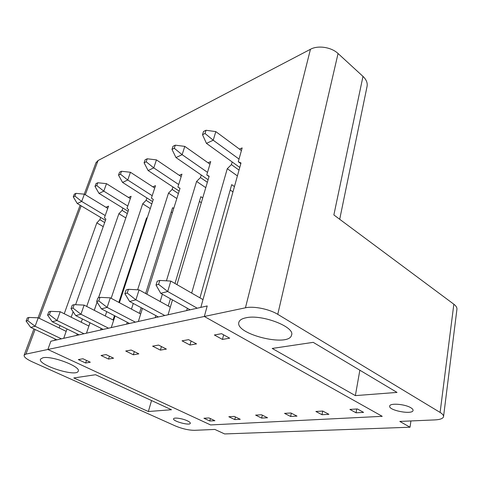 <?xml version="1.0" encoding="UTF-8"?>
<svg xmlns="http://www.w3.org/2000/svg" width="481" height="481" viewBox="0 0 481 481"><rect width="100%" height="100%" fill="white"/><g stroke="black" fill="none" stroke-linecap="round" stroke-linejoin="round"><path stroke-width="0.72" d="M245.929 317.797C261.778 313.973 295.52 327.05 291.528 335.215C288.738 347.643 234 333.868 238.967 322.023C239.682 320.021 242.003 318.608 245.929 317.797M187.265 420.773C182.407 418.458 173.845 417.225 173.605 418.783C172.36 421.164 189.821 425.919 190.314 423.334C190.464 422.655 189.448 421.801 187.265 420.773M95.539 374.729L171.476 409.74L148.352 411.52L73.803 377.964L95.539 374.729M277.765 314.34L440.109 412.433L453.842 304.214L333.868 214.941L362.987 76.401L338.059 53.523L277.765 314.34C269.324 309.073 253.571 305.904 245.448 307.798L204.329 316.474L382.233 416.324L204.329 316.474L207.215 305.952L204.329 316.474L47.866 349.483L210.588 424.933L47.866 349.483L25.926 354.112L24.146 355.14C23.725 356.89 26.401 359.103 32.161 361.778L175.469 425.998C182.335 428.824 188.69 430.267 194.54 430.321L214.869 429.437L224.627 433.94L410.028 427.218L410.924 420.947M382.233 416.324L210.588 424.933L382.233 416.324M440.109 412.433C442.592 413.961 443.735 415.38 443.536 416.684C443.001 418.56 440.121 419.636 434.908 419.907L399.807 421.428L410.028 427.218M42.881 357.78C51.87 355.459 81.451 366.829 78.205 371.212C76.443 377.429 37.157 364.875 40.53 359.097L42.881 357.78M272.216 348.442L313.215 342.346L397.017 392.412L355.369 395.616L272.216 348.442M410.828 407.75C404.984 404.046 389.808 402.886 389.694 406.054C388.185 410.389 412.596 415.019 413.053 410.455C413.197 409.626 412.451 408.724 410.828 407.75M95.959 162.812L98.046 160.534L310.455 49.278C317.971 45.094 331.385 47.132 338.059 53.523M240.837 163.6L238.275 161.742L241.005 162.981L200.83 307.395L207.215 305.952L50.848 341.221L47.866 349.483L50.848 341.221L54.696 340.356L55.177 339.021M100.679 217.448L99.88 219.691L96.837 222.865L64.238 313.744M60.011 325.535L59.145 327.958M75.601 304.72L105.892 219.102L104.407 217.791L108.544 206.139L105.946 207.269M73.124 311.724L71.182 317.207M67.021 328.956L63.714 338.323L76.683 335.395L77.194 333.922M122.895 208.075L122.096 210.383L118.885 213.708L86.724 306.439M82.389 318.945L81.247 322.234M98.575 297.757L128.655 209.65L126.984 208.339L131.109 196.308L128.481 197.45M97.078 302.128L94.282 310.323M90.025 322.781L86.478 333.189L100.589 330.002L101.136 328.361M146.909 197.938L146.116 200.33L142.707 203.812L111.165 298.304M106.722 311.628L105.267 315.981M119.42 302.699L153.289 199.417L151.407 198.112L155.501 185.678L152.844 186.832M115.073 315.963L111.261 327.597L126.671 324.122L127.255 322.282M172.938 186.953L172.156 189.43L168.524 193.085L137.632 289.802M133.273 303.451L131.463 309.109M146.885 294.198L180.032 188.311L177.904 187.019L181.95 174.152L179.269 175.318M142.442 308.381L138.342 321.488L155.237 317.676L155.868 315.602M201.256 175.006L200.481 177.567L196.615 181.421L166.426 280.826M162.356 294.234L160.143 301.521M177.002 284.644L209.157 176.214L206.752 174.94L210.726 161.61L208.026 162.788M172.475 299.904L168.061 314.784L186.67 310.588L187.343 308.225M232.173 161.959L231.415 164.616L227.279 168.687L191.672 293.097M238.275 161.742L242.153 147.92L239.442 149.098M362.987 76.401C366.45 79.708 367.785 83.159 366.997 86.742L339.706 219.282M453.842 304.214C456.138 305.964 457.16 307.69 456.914 309.397L443.56 416.486M359.848 370.208L355.369 395.616M151.545 400.553L148.352 411.52M103.229 226.629L96.837 222.865M104.678 222.535L99.88 219.691M125.83 217.929L118.885 213.708M127.315 213.582L122.096 210.383M122.661 227.212L98.521 297.769M97.048 302.086L94.24 310.305M89.989 322.763L88.871 326.04M150.282 208.586L142.707 203.812M151.81 203.944L146.116 200.33M147.138 218.182L146.597 217.845L118.837 302.387M145.346 221.645L145.893 221.981M114.478 315.656L113.059 319.991M179.996 188.414L177.904 187.019M176.834 198.521L168.524 193.085M178.391 193.542L172.156 189.43M173.725 208.447L172.577 207.708L145.647 293.512M171.248 211.941L172.402 212.674M141.192 307.708L139.418 313.341M209.061 176.545L206.752 174.94M205.766 187.656L196.615 181.421M207.353 182.287L200.481 177.567M202.711 197.938L200.842 196.687L174.976 283.477M199.429 201.419L201.311 202.669M170.424 298.749L168.266 306.006M237.41 175.914L227.279 168.687M239.027 170.094L231.415 164.616M230.195 189.989L232.96 191.907M234.445 186.58L231.692 184.65L199.952 297.865M209.812 420.995L203.932 418.254L209.013 417.947L214.905 420.713L209.812 420.995L210.419 418.608M85.648 363.011L78.331 359.596L82.954 358.76L90.302 362.211L85.648 363.011L86.514 360.431M234.776 419.6L228.824 416.744L234.289 416.414L240.253 419.294L234.776 419.6L235.413 416.961M108.52 359.067L101.052 355.483L106.06 354.581L113.564 358.195L108.52 359.067L109.446 356.211M261.64 418.097L255.621 415.121L261.508 414.766L267.544 417.767L261.64 418.097L262.307 415.163M133.351 354.786L125.721 351.022L131.175 350.036L138.835 353.842L133.351 354.786L134.331 351.605M290.626 416.474L284.548 413.371L290.915 412.987L297.005 416.113L290.626 416.474L291.318 413.197M160.395 350.12L152.609 346.158L158.568 345.081L166.384 349.092L160.395 350.12L161.448 346.554M321.999 414.712L315.867 411.477L322.775 411.057L328.92 414.327L321.999 414.712L322.703 411.063M189.971 345.021L182.034 340.831L188.57 339.652L196.537 343.891L189.971 345.021L191.095 340.993M356.06 412.806L349.885 409.415L357.407 408.958L363.588 412.385L356.06 412.806L356.722 409M222.45 339.424L214.364 334.986L221.567 333.682L229.677 338.179L222.45 339.424L223.641 334.83M197.234 308.207L167.695 291.51L160.744 293.332L156.012 285.065L158.604 284.349L159.806 280.435L157.221 281.169L156.012 285.065M190.151 309.8L160.744 293.332M159.806 280.435L170.827 281.084L167.695 291.51L158.604 284.349M170.827 281.084L202.994 299.615M164.809 315.518L135.901 299.843L129.623 301.485L124.88 293.699L127.218 293.049L128.433 289.309L126.094 289.971L124.88 293.699M158.393 316.961L129.623 301.485M128.433 289.309L139.075 289.881L135.901 299.843L127.218 293.049M139.075 289.881L170.328 307.149M135.383 322.156L107.119 307.383L101.419 308.874L96.681 301.515L98.803 300.926L100.024 297.348L97.902 297.949L96.681 301.515M129.545 323.472L101.419 308.874M100.024 297.348L110.311 297.847L107.119 307.383L98.803 300.926M110.311 297.847L140.68 314.015M108.556 328.204L80.94 314.243L75.739 315.608L71.032 308.622L72.968 308.087L74.182 304.653L72.246 305.201L71.032 308.622M103.217 329.407L75.739 315.608M74.182 304.653L84.127 305.104L80.94 314.243L72.968 308.087M84.127 305.104L113.654 320.292M83.995 333.748L57.029 320.508L52.267 321.759L47.589 315.121L49.363 314.628L50.571 311.333L48.803 311.832L47.589 315.121M79.1 334.848L52.267 321.759M50.571 311.333L60.203 311.73L57.029 320.508L49.363 314.628M60.203 311.73L88.907 326.058M61.43 338.834L35.095 326.256L30.718 327.405L26.088 321.08L27.718 320.629L28.92 317.46L27.291 317.917L26.088 321.08M56.92 339.851L30.718 327.405M28.92 317.46L38.246 317.809L35.095 326.256L27.718 320.629M38.246 317.809L66.174 331.367M206.451 143.374L202.507 134.71L205.032 133.496L213.221 140.224L206.451 143.374L239.766 167.442M205.032 133.496L206.024 130.267L203.499 131.493L202.507 134.71M206.024 130.267L215.813 131.614L213.221 140.224L239.027 159.067M215.813 131.614L241.414 150.559M175.974 157.558L171.982 149.393L174.284 148.286L182.143 154.684L175.974 157.558L208.111 179.738M174.284 148.286L175.294 145.172L172.992 146.29L171.982 149.393M175.294 145.172L184.788 146.386L182.143 154.684L207.521 172.36M184.788 146.386L209.969 164.159M148.112 170.527L144.096 162.806L146.206 161.79L153.764 167.893L148.112 170.527L179.166 191.071M146.206 161.79L147.228 158.784L145.118 159.806L144.096 162.806M147.228 158.784L156.439 159.884L153.764 167.893L178.685 184.53M156.439 159.884L181.181 176.611M122.547 182.419L118.524 175.102L120.46 174.17L127.742 180.008L122.547 182.419L152.591 201.557M120.46 174.17L121.495 171.266L119.559 172.204L118.524 175.102M121.495 171.266L130.435 172.264L127.742 180.008L152.2 195.707M130.435 172.264L154.72 188.053M99.008 193.38L94.991 186.418L96.777 185.564L103.794 191.149L99.008 193.38L128.102 211.273M96.777 185.564L97.811 182.75L96.026 183.616L94.991 186.418M97.811 182.75L106.499 183.664L103.794 191.149L127.784 206.012M106.499 183.664L130.321 198.605M77.261 203.499L73.262 196.867L74.916 196.074L81.686 201.437L77.261 203.499L105.465 220.304M74.916 196.074L75.944 193.356L74.296 194.156L73.262 196.867M75.944 193.356L84.391 194.192L81.686 201.437L105.207 215.536M84.391 194.192L107.75 208.369M310.455 49.278L245.448 307.798M25.926 354.112L35.101 329.485M39.262 318.308L81.169 205.826M85.299 194.739L98.046 160.534M96.062 162.53L84.247 194.174M80.129 205.207L38.083 317.803M33.929 328.932L24.146 355.14M291.528 335.215L291.642 334.716"/></g></svg>
